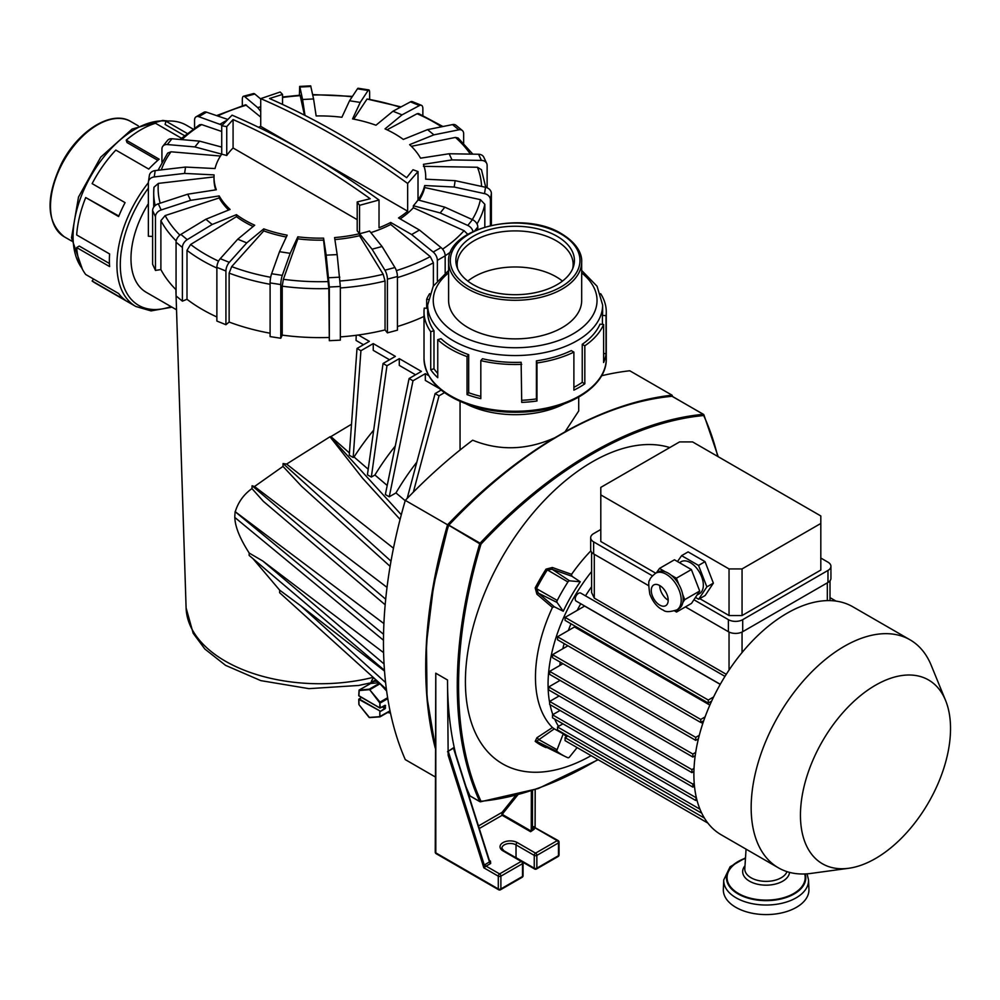 <?xml version="1.0" encoding="UTF-8"?>
<svg xmlns="http://www.w3.org/2000/svg" width="1000" height="1000" viewBox="0 0 1000 1000"><rect width="100%" height="100%" fill="white"/><g stroke="black" fill="none" stroke-linecap="round" stroke-linejoin="round"><path stroke-width="1.5" d="M435.25 746.5L427.025 697.613L426.463 643.5L433.6 585.588L448.425 525.062L479.738 543.787L480.988 544.113L480.087 543.188L479.738 543.787A407.887 235.487 -60 0 0 479.738 801.513A0.925 0.7 -24.7 0 0 480.988 801.263A406.962 234.963 -60 0 1 480.988 544.113A406.962 234.963 120 0 1 703.688 415.538L703.288 414.325A0.925 0.7 84.7 0 1 703.688 415.538L703.637 414.525L703.688 415.538A406.962 234.963 -60 0 1 717.738 456.438M671.712 396.2A0.925 0.7 84.7 0 1 672.05 396.287A407.887 235.487 120 0 0 448.85 525.15L480.087 543.188A407.887 235.487 -60 0 1 703.288 414.325L672.25 396.325A0.925 0.925 0 0 0 671.712 396.2C636.962 399.525 600.812 411.737 563.237 432.875L555.388 437.463L563.225 432.863M556.65 436.675C519.125 458.925 483.05 488.387 448.425 525.062A0.925 0.925 0 0 0 448.212 525.425L448.5 525.75A407.887 235.487 -60 0 0 435.25 745.812M669.775 447.562A179.5 103.637 120 0 0 496.975 566.725A179.5 103.637 120 0 0 502.587 763.85A179.5 103.637 120 0 0 591.1 755.662A179.5 103.637 120 0 1 502.587 763.85M470.112 796.038L479.875 801.675A0.925 0.925 0 0 0 480.425 801.8A0.925 0.7 -95.3 0 1 480.087 801.725L469.975 795.875A407.887 235.487 -60 0 1 465.975 786.575M455.8 754.463A407.887 235.487 -60 0 1 447.512 679.987L435.8 673.225L435.8 852.862L498.288 888.938L498.288 876.162L483.837 867.812L448.162 755.288L447.512 679.987L435.763 673.2A1.837 1.062 0 0 0 435.8 673.225M447.512 751.725L453.375 747.85L454.675 750.913M478.462 825.962L502.163 812.288L503.137 813.125L502.163 815.288L479.275 828.512M454.675 751.525L453.425 748.188L448.212 751.2L484.3 865.037L483.837 867.812L486.112 866.125L499.588 873.9L521.225 861.413A1.837 1.062 -60 0 1 522.15 861.312L503.925 850.8L501.875 848.25A8.287 4.787 0 0 1 506.987 843.838A8.287 4.787 0 0 1 516.025 844.875A1.837 1.062 120 0 1 517.325 842.613L535.55 853.138A1.837 1.062 120 0 0 534.25 855.4L516.025 844.875L516.025 857.65L534.25 868.175L534.25 855.4A1.837 1.062 0 0 0 536.85 855.4A1.837 1.062 -120 0 0 535.55 853.138L557.188 840.65L534.587 827.6A1.837 1.487 14.1 0 1 532.863 826.438L531.25 831.125A1.837 1.062 -60 0 1 530.6 831.712L502.163 815.288L502.488 814.525L531.25 831.125L531.35 790.9M448.162 750.85L448.162 755.288M489.175 860.375L489.475 861.912L484.3 865.037A1.837 0.875 -136.8 0 0 485.825 866.375M598.15 759.737L538.138 788.575L480.425 801.8A0.925 0.7 -95.3 0 0 480.988 801.263A406.962 234.963 120 0 0 597.888 759.587M534.612 827.663L534.2 826.688L534.163 829.262A1.837 1.487 14.1 0 1 532.45 828.1L532.537 790.5M534.163 829.262L530.6 831.712M489.412 860.512L490.475 861.125A1.837 1.062 -60 0 1 489.65 861.263M515.638 795.525L502.163 812.288L501.838 814.525M435.25 852.113A1.837 1.837 0 0 0 436.175 853.7A1.837 1.062 120 0 1 435.8 852.862A1.837 1.062 180 0 1 435.25 852.113L435.763 673.2M546.8 747.412A1.837 1.5 -67.4 0 0 546.038 747.6A144.113 83.212 -60 0 1 535.188 741.338L536.912 737.738L552.438 727.537L554.3 728.838L536.5 741.312L557.238 751.575A141.95 81.962 120 0 0 565.05 756.438A141.95 81.962 120 0 0 567.913 757.738A2.037 1.175 120 0 0 569.562 756.963L577.1 747.588M552.438 607.438L536.912 594.2L538.35 593.125L554.3 606.788L552.438 607.438A124.612 71.938 120 0 0 535.462 677.3A124.612 71.938 120 0 0 552.438 727.537M536.912 594.2L535.188 587.913A144.113 83.212 -60 0 1 546.038 569.138L552.337 567.487L571.562 574.325L571.925 576.25L552.125 569.275L552.337 567.487M590.85 550.85A124.612 71.938 120 0 0 571.562 574.325M566.625 736.737A124.362 71.8 -60 0 1 563.25 733.85L557.075 749.75L538.35 739.338A1.837 0.912 56.9 0 0 536.912 737.738M557.075 749.75A2.037 1.175 120 0 0 557.238 751.575M563.25 733.85L554.3 728.838M580.25 581.775L569.562 580.825L552.125 569.275L547.3 569.925A143.438 82.812 120 0 0 536.5 588.612L538.35 593.125L557.075 602.463L563.25 611.237A124.362 71.8 -60 0 1 580.25 581.775L571.925 576.25M569.562 580.825A2.037 1.175 120 0 0 567.913 581.962A141.95 81.962 120 0 0 557.238 600.45A2.037 1.175 120 0 0 557.075 602.463M554.3 606.788L563.25 611.237M549.663 702.712A124.3 71.762 -60 0 1 548.062 684.325A124.3 71.762 -60 0 1 591.6 571.562M567.137 736.438A124.3 71.762 -60 0 1 564.637 734.075M558.562 726.363A124.3 71.762 -60 0 1 554.625 719.025M552.85 714.625A124.3 71.762 -60 0 1 550.05 704.663M559.163 679.862A108.625 62.713 120 0 0 559.188 680.9M591.6 586.775A108.625 62.713 120 0 0 585.487 595.85M580.763 603.75A108.625 62.713 120 0 0 577.2 610.375M570.975 623.787A108.625 62.713 120 0 0 568.35 630.513M564.138 643.587A108.625 62.713 120 0 0 562.8 648.75M560.262 662.15A108.625 62.713 120 0 0 559.85 665.487M724.975 676.375L580.775 593.125A4.6 2.662 120 0 0 578.475 593.35A4.6 2.662 120 0 0 575.462 597.413A4.6 2.662 120 0 0 576.175 601.1L720.275 684.287M848.713 868.275L811.038 873.413A131.637 76 -60 0 1 778.425 867.837L721.15 834.762A131.637 76 -60 0 1 721.15 682.763A131.637 76 -60 0 1 852.788 606.763L910.062 639.825A131.637 76 -60 0 1 931.2 665.275L945.588 700.475A106.125 61.275 -60 0 1 875.487 858.525A106.125 61.275 -60 0 1 848.713 868.275A106.125 61.275 -60 0 1 822.425 741.237A106.125 61.275 -60 0 1 945.588 700.475M778.425 867.837A131.637 76 -60 0 1 778.425 715.837A131.637 76 -60 0 1 910.062 639.825M713.6 696.975L708.275 700.05L708.275 703.062L565.075 620.375L565.075 617.375L584.625 606.087L720.225 684.375M705.075 716.925L700.725 719.438L700.725 722.45L557.525 639.775L557.525 636.763L574.5 626.962L709.85 705.1M700.863 722.362L702.788 723.475M697.188 739.525L698.1 740.062M591.6 552.2L591.6 592.575L594.288 598.112L726.275 674.312M586.487 753L707.862 823.075L565.075 740.638L565.075 737.638L704.412 818.075M830.013 597.638L836.012 601.1M567.938 735.975L565.075 737.638M700.725 810.987L700.725 812.638L701.312 812.3M562.938 723.825L557.525 726.963L557.525 729.963L700.725 812.638M557.525 726.963L699.963 809.2M696.237 797.188L695.725 800.487L696.875 799.825M560.075 710.45L552.525 714.812L552.525 717.812L695.725 800.487M552.525 714.812L695.725 797.487M694.212 783.325L692.862 784.112L692.862 787.113L694.463 786.188M559.138 695.962L549.663 701.438L549.663 704.438L692.862 787.113M549.663 701.438L692.862 784.112M708.275 703.062L711.637 701.112M565.075 617.375L708.275 700.05M700.725 722.45L703.725 720.713M557.525 636.763L700.725 719.438M699.287 735.3L695.725 737.362L695.725 740.362L698.4 738.825M567.938 645.788L552.525 654.675L552.525 657.688L695.725 740.362M552.525 654.675L695.725 737.362M695.688 752.412L692.862 754.038L692.862 757.05L695.2 755.7M562.938 663.7L549.663 671.363L549.663 674.375L692.862 757.05M549.663 671.363L692.862 754.038M694.025 768.4L691.925 769.613L691.925 772.625L693.925 771.475M560.075 680.387L548.725 686.938L548.725 689.95L691.925 772.625M548.725 686.938L691.925 769.613M820.812 558.038L827.975 562.175A10.125 5.85 180 0 1 830.938 566.3L830.938 578.325A10.125 5.85 180 0 1 827.975 582.463L742.7 631.7A10.125 5.85 180 0 1 728.388 631.7L685.438 606.9M648.6 585.638L593.638 553.9A10.125 5.85 180 0 1 590.675 549.775L590.675 537.737A10.125 5.85 180 0 1 593.638 533.612L600.8 529.475M652.438 575.825L593.638 541.875A10.125 5.85 180 0 1 590.675 537.737M830.938 566.3A10.125 5.85 180 0 1 827.975 570.438L742.7 619.663A10.125 5.85 180 0 1 728.388 619.663L693.913 599.763M729.038 615.538L729.038 568.938L600.8 494.9L600.8 487.388L679.562 441.912L692.575 441.912L820.812 515.95L820.812 570.062L742.05 615.538L729.038 615.538L699.75 598.638M655.7 573.2L600.8 541.5L600.8 494.9M677.475 561.538L681.612 555.65L688.112 551.9L705.037 561.663L713.375 583.138L705.175 595.5L698.662 599.263L695.462 597.413M820.812 523.462L742.05 568.938L729.038 568.938M742.05 568.938L742.05 615.538M723.737 879.938A42.4 24.488 180 0 0 766.125 905.025A42.4 24.488 180 0 0 808.525 879.938L808.925 889.262A42.8 24.712 180 0 1 796.4 907.35A42.8 24.712 180 0 1 749.262 912.588A42.8 24.712 180 0 1 723.337 889.262L723.737 879.938L730.1 866.762L745.5 857.825M713.375 583.138L706.862 586.888L698.662 599.263M681.612 555.65L698.538 565.425L706.862 586.888M705.037 561.663L698.538 565.425M697.05 595.025L699.525 593.6A18.413 10.625 -120 0 0 702.35 578.837A18.413 10.625 -120 0 0 690.325 562.625A18.413 10.625 -120 0 0 681.125 561.712L679.45 562.675M656.425 572.775L659.475 568.438L674.45 559.788L691.375 569.562L699.7 591.025L691.513 603.387L676.538 612.038L674.6 610.913M691.375 569.562L676.4 578.2L678.763 584.288A21.175 12.225 60 0 1 682.663 594.338L684.725 599.663L682.825 602.55A21.175 12.225 60 0 1 678.775 608.763A21.175 12.225 60 0 1 678.662 608.837L676.538 612.038M699.7 591.025L684.725 599.663M682.663 594.338A21.175 12.225 60 0 1 682.825 602.55M659.475 568.438L665.312 571.8A21.175 12.225 60 0 1 668.188 573.138A21.175 12.225 60 0 1 671.075 575.125L676.4 578.2M655.65 573.225A21.175 12.225 60 0 1 666.237 574.275A21.175 12.225 60 0 1 680.075 592.925A21.175 12.225 60 0 1 676.825 609.888C670 612.062 665.55 612.175 663.475 610.237C657.625 607.737 653.088 602.388 649.85 594.188C648.438 585.112 648.4 580.462 649.725 580.237C649.775 578.7 651.75 576.362 655.65 573.225L657.613 572.087A21.175 12.225 60 0 1 665.312 571.8M671.075 575.125A21.175 12.225 60 0 1 678.763 584.288M659.725 585.538A11.963 6.913 60 0 1 667.55 596.087A11.963 6.913 60 0 1 665.713 605.675A11.963 6.913 60 0 1 656.488 602.475A11.963 6.913 60 0 1 651.275 590.425A11.963 6.913 60 0 1 653.75 584.95A11.963 6.913 60 0 1 659.725 585.538L659.725 585.538A11.963 6.913 60 0 0 668.188 600.2M554.538 437.863C526.625 450.213 499.338 451 472.663 440.2A424.325 244.988 120 0 0 405.3 500.375L447.55 524.775A424.325 244.988 120 0 1 554.538 437.863A63.55 36.688 0 0 0 555.1 437.587M564.625 432.088A63.55 36.688 0 0 0 565.05 431.788A424.325 244.988 120 0 1 672.038 395.175A423.562 244.55 120 0 1 672.625 396.538M447.55 524.775A423.562 244.55 120 0 0 435.25 748.088M601.562 375.763A424.325 244.988 120 0 1 629.775 370.775L672.038 395.175M405.3 500.375A423.562 244.55 120 0 0 405.288 759.625L435.25 776.925M386.4 689.275L279.613 592.7L279.688 590.175L252.963 558.65M384.462 670.312L249.112 555.388A18274.438 8389.638 -111.4 0 0 249.213 553.075C239.838 538.462 235.05 526.575 234.825 517.413L234.737 517.375A5908.463 2763.55 -112 0 0 235.1 511.662L383.55 634.288M251.962 488.575C243.775 494.425 238.2 502.15 235.25 511.725L383.9 623.575M385.163 604.775L263.375 501.362L251.975 488.587A23536.987 10805.625 -111.4 0 0 252.1 485.763A139.938 80.787 0 0 0 254.513 486.525L283 466.4L283.075 463.537A140.9 81.35 0 0 0 286.625 464.062L330.2 436.637A141.862 81.9 0 0 0 330.9 436.613L351.512 424.237M356.2 335.3L356.062 340.45L363.488 344.725M397.425 326.525A166.163 95.925 -0 0 0 424.012 316.438M297.838 236.825L290.175 253.337L282.3 275.387A7.362 1.562 -81.2 0 0 280.775 284.562L280.775 338.25L282.225 335.125L282.225 286.188L283.363 279.3L297.838 238.837L297.838 236.825A105.862 61.112 -0 0 0 323.575 238.125L326.163 255.15L337.163 254.6L334.588 237.575A105.862 61.112 -0 0 0 359.538 233.713A105.862 61.112 180 0 0 369.55 231.012L382.062 246.5L394.938 267.512A7.362 2.537 -105.1 0 1 397.425 276.488L397.425 330.175L387.413 332.863L385.05 329.925L385.05 281A166.163 95.925 180 0 1 340.337 287.962M340.337 336.887A166.163 95.925 -0 0 0 385.05 329.925M337.163 254.6L340.337 286.462L340.337 340.15L329.325 340.7L328.837 288.55A166.163 95.925 180 0 1 282.225 286.188M282.225 335.125A166.163 95.925 -0 0 0 328.837 337.475M280.775 338.25L270.1 336.6L270.1 282.913A7.362 1.562 -81.2 0 1 271.625 273.738L279.513 251.688L287.175 235.175A105.862 61.112 -0 0 1 263.75 228.875L246.775 242.875L237.725 239.213L220.25 258.688A7.362 3.45 -68 0 0 216.875 267.362L216.875 321.05L225.925 324.712L229.137 322.05A166.163 95.925 -0 0 0 270.1 333.212M187 299.288L187 250.362L190.625 244.475L236.438 216.675L236.438 214.662L212.188 224.475L187.237 239.625A7.362 4.925 -50.5 0 0 182.4 247.463L182.4 301.15L187 299.288A166.163 95.925 -0 0 0 216.875 316.962M182.4 301.15L176.062 295.925L176.062 242.237A7.362 4.925 -50.5 0 1 180.9 234.4L205.85 219.25L230.1 209.438A105.862 61.112 -0 0 1 219.188 195.925L190.588 200.35L187.725 194.188L158.3 203.8A7.362 5.812 -24.9 0 0 152.613 210.575L152.613 264.262L155.463 270.425L160.888 269.575A166.163 95.925 -0 0 0 176.062 289.75M215.675 189.862A105.862 61.112 -0 0 1 214 179.062L214 177.05A105.862 61.112 -0 0 1 214.075 174.9L184.587 173.412L154.238 176.938A7.362 5.987 8.6 0 0 148.412 181.8A7.362 5.987 8.6 0 0 148.363 182.537L148.363 236.225L152.613 236.438M379.025 200L359.538 205.338L357.2 201.95L370.213 198.738A828.487 478.325 -120 0 0 233.075 119.562L226.737 126.625L221.725 125.763L232.075 115.162A828.487 478.325 60 0 1 379.025 200L379.025 227.738A105.862 61.112 -0 0 0 390.712 222.463L411.65 234.55L419.462 230.037L398.525 217.95A105.862 61.112 -0 0 0 407.663 211.2L260.712 126.363L260.712 98.625L280.2 92.013L282.538 94.412L269.525 98.513A828.487 478.325 60 0 1 406.662 177.688L413 169.737L418.013 171.575L418.013 199.95L444.837 207.175L472.45 219.662L467.788 225.45A7.362 5.45 -141.1 0 1 472.987 231.525M477.8 229.438L477.8 227A7.362 5.45 -141.1 0 0 472.45 219.662M400.15 218.888A105.862 61.112 -0 0 0 413.35 207.738L413.35 205.738L440.175 212.95L467.788 225.45M413.35 207.738L464.025 230.662L467.562 234.125M161.938 162.013L161.938 149A7.362 5.45 38.9 0 1 162.887 146.175L167.55 140.387A7.362 5.45 38.9 0 1 171.95 138.763L199.562 141.137L221.725 147.1M419.15 200.263A105.862 61.112 -0 0 0 424.7 187.55L424.7 185.538A105.862 61.112 -0 0 1 418.013 199.95A105.862 61.112 180 0 1 413.35 205.738M444.837 207.175L440.175 212.95M162.887 146.175A7.362 5.45 38.9 0 1 167.288 144.55L171.95 138.763M221.725 125.763L221.725 154.137L194.887 146.925L199.562 141.137M226.737 126.625L226.737 155.488L221.725 154.137A105.862 61.112 -0 0 0 215.037 168.55L185.55 167.062L155.2 170.588A7.362 5.987 8.6 0 0 149.375 175.45L148.412 181.8M233.075 119.562L233.075 147.988A100.337 57.925 -0 0 0 226.737 155.488M194.887 146.925L167.288 144.55M472.275 219.587A161.737 93.375 -0 0 0 480.412 199.65L484.825 204.288A166.163 95.925 180 0 1 477 223.938M480.412 199.65L424.7 187.55M184.587 173.412L185.55 167.062M214 177.05A105.862 61.112 -0 0 0 216.325 189.762L187.725 194.188M212.188 224.475L205.85 219.25M236.438 214.662A105.862 61.112 -0 0 0 254.713 225.212L237.725 239.213M290.175 253.337L279.513 251.688M359.538 205.338L359.538 233.713L357.2 230.812L357.2 201.95M357.2 219.65L233.075 147.988M424.7 185.538L454.188 187.037L484.538 193.625A7.362 5.987 -171.4 0 1 490.412 199.812L490.412 225.512M425.725 179.188A105.862 61.112 -0 0 0 425.725 179.062L425.725 177.05A105.862 61.112 -0 0 1 425.662 179.188L455.15 180.675L454.188 187.037M425.725 177.05A105.862 61.112 -0 0 0 423.413 164.325L452 159.913L481.438 160.413A7.362 5.812 155.1 0 1 486.7 163.425A7.362 5.812 155.1 0 1 487.125 165.425L487.125 187.787M304.988 115.425L302.575 99.5L313.575 98.938L316.15 115.962A105.862 61.112 -0 0 1 341.9 117.263L349.55 100.763L360.225 102.413L352.562 118.912A105.862 61.112 -0 0 1 375.975 125.225L392.962 111.225L402.013 114.875L385.025 128.875A105.862 61.112 -0 0 1 403.3 139.425L427.55 129.625L433.888 134.85L409.637 144.65A105.862 61.112 -0 0 1 420.55 158.175L449.15 153.75L452 159.913M484.825 227L484.825 204.288M455.15 180.675L485.5 187.275L484.538 193.625M491.375 225.287L491.375 193.463A7.362 5.987 -171.4 0 0 485.5 187.275M423.413 166.337L477.425 167.262L481.45 169.688L485.775 187.338M449.15 153.75L478.575 154.25L481.438 160.413M486.7 163.425L483.837 157.262A7.362 5.812 155.1 0 0 478.575 154.25M427.55 129.625L452.5 124.6A7.362 4.925 129.5 0 1 455.988 125.288L462.325 130.512A7.362 4.925 129.5 0 1 463.663 133.763L463.663 143.275M462.325 130.512A7.362 4.925 129.5 0 0 458.837 129.825L433.888 134.85M470.35 154.113A161.737 93.375 -0 0 0 455.438 137.425L411.362 146.312M455.438 137.425L458.125 138L472.837 154.15M392.962 111.225L410.438 101.875A7.362 3.45 112 0 1 412.35 101.638L421.4 105.288A7.362 3.45 112 0 1 422.863 108.637L422.863 115.475M421.4 105.288A7.362 3.45 112 0 0 419.487 105.538L402.013 114.875M441.525 126.812A161.737 93.375 -0 0 0 417.1 113.725L387.038 129.812M417.1 113.725L418.575 113.55L442.95 126.525M349.55 100.763L357.438 88.825A7.362 1.562 98.8 0 1 358.188 88.263L368.862 89.913A7.362 1.562 98.8 0 1 369.637 93.088L369.637 98.963M368.862 89.913A7.362 1.562 98.8 0 0 368.113 90.475L360.225 102.413M400.262 107.312A161.737 93.375 -0 0 0 367.038 99.025L353.738 119.138M367.038 99.025L401.025 106.9M299.4 95.237L299.675 86.412L310.675 85.862L313.575 98.938M302.575 99.5L299.913 87.037L310.925 86.475M299.675 86.412L299.913 87.037M304.425 115.138L300.1 95.188L282.538 96.988M282.538 94.412L282.538 104.425M222.188 125.162L198.738 116.688L206.55 112.175A7.362 4.25 60 0 0 203.9 112.287L196.088 116.8A7.362 4.25 60 0 1 198.738 116.688M194.562 127.987L194.562 120.162A7.362 4.25 60 0 1 196.088 116.8M221.725 131.475L201.663 124.6L199.638 124.712L180 139.462M227.425 119.325L206.55 112.175M260.712 111.35L257.675 107.587L244.8 96.713L254.812 94.012A7.362 2.537 74.9 0 0 253.512 93.562L243.5 96.263A7.362 2.537 74.9 0 1 244.8 96.713M242.312 105.75L242.312 99.513A7.362 2.537 74.9 0 1 243.5 96.263M260.712 117.088L245.562 104.775L216.588 115.612M260.712 99L254.812 94.012M260.712 126.363A105.862 61.112 -0 0 0 258.475 127.25M220.275 124.062L226.012 120.75M257.675 107.587L260.712 106.775M220.45 156.037L171.038 151.788L167.662 153.112M370.85 232.625A105.862 61.112 -0 0 0 390.712 224.475L390.712 222.463M260.712 98.625A828.487 478.325 60 0 1 407.663 183.463L418.013 171.575M419.462 230.037L441 247.537L433.188 252.037A7.362 4.25 -120 0 1 437.362 260.338L437.362 280.587M445.175 273.05L445.175 255.837A7.362 4.25 -120 0 0 441 247.537M407.663 211.2L407.663 183.463M214.075 176.912L158.363 183.388L153.975 187.237L153.713 192.763A166.163 95.925 180 0 1 153.95 187.575M190.588 200.35L161.163 209.963L158.3 203.8M155.463 270.425L155.463 216.737A7.362 5.812 -24.9 0 1 161.163 209.963M160.888 269.575L160.888 220.65L165.162 215.575A161.737 93.375 -0 0 0 179.887 235.113M219.188 195.925L219.188 197.938L165.162 215.575M219.188 197.938A105.862 61.112 -0 0 0 228.625 210.037M236.438 216.675A105.862 61.112 -0 0 0 253.137 226.5M246.775 242.875L229.3 262.337L220.25 258.688M225.925 324.712L225.925 271.025A7.362 3.45 -68 0 1 229.3 262.337M229.137 322.05L229.137 273.125L231.675 266.613A161.737 93.375 -0 0 0 270.688 277.288M263.75 228.875L263.75 230.888L231.675 266.613M263.75 230.888A105.862 61.112 -0 0 0 286.312 237.025M297.838 238.837A105.862 61.112 -0 0 0 323.575 240.138L323.575 238.125M340.337 286.462L329.325 287.025L329.325 340.7M329.325 287.025L326.163 255.15M323.575 240.138L328.837 288.55M334.888 239.562A105.862 61.112 -0 0 0 359.538 235.725L359.538 233.713L372.05 249.2L384.925 270.2A7.362 2.537 -105.1 0 1 387.413 279.175L387.413 332.863M411.65 234.55L433.188 252.037M390.712 224.475L430.262 256.588L433.387 262.812A166.163 95.925 180 0 1 397.425 277.6M433.387 285.988L433.387 262.812M340.15 280.975A161.737 93.375 -0 0 0 383.175 274.262L359.538 235.725M383.175 274.262L385.05 281M382.062 246.5L372.05 249.2M176.537 309.8L146.225 292.3A73.637 42.512 -60 0 1 130.975 258.587A73.637 42.512 -60 0 1 148.363 203.713M386.637 691.05L378.6 682.225M428.625 375.575L425.325 373.663L412.987 380.788L409.087 378.525L421.413 371.413L399.288 358.638L386.962 365.75L383.05 363.5L395.375 356.375L373.25 343.6L360.925 350.712L357.013 348.462L369.338 341.35L358.363 335.012M441.175 390.075L435.125 393.562L439.025 395.812L413.35 492.137M444.525 392.638L439.025 395.812M466.225 403.938A73.637 42.512 0 0 0 564.062 403.938M390.487 713.05A20.238 11.688 60 0 1 388.175 712.562M371.012 682.85A20.238 11.688 60 0 1 373.762 677.85M383.05 363.5L367.425 474.812L371.337 477.062L374.913 475L387.2 485.475M357.013 348.462L349.263 455.238L353.175 457.488L354.05 456.987L368.212 469.237M349.425 452.95L330.9 436.613M330.2 436.637L401.3 514.738M409.087 378.525L385.35 494.525L389.25 496.788L395.962 492.912L405.2 500.7M399.288 358.638L399.288 365.4L415.55 374.8M386.962 365.75L371.337 477.062M395.262 446.087A159.875 92.3 120 0 0 374.913 475M412.987 380.788L389.25 496.788M425.325 373.663L425.325 380.425L439.363 388.537M435.125 393.562L407.15 498.45M373.7 430.138A155.025 89.5 120 0 0 354.05 456.987M373.25 343.6L373.25 350.363L389.525 359.762M360.925 350.712L353.175 457.488M330.188 437.038L362.512 478.15L400.075 519.412M393.462 548.2L286.625 464.062M283.075 463.537L391 561.15M283 466.4L301.537 486.262L390.1 566.35M387.025 587.388L254.513 486.525M252.1 485.763L385.688 599.2M383.462 640.238L234.8 517.425M384.05 663.95L262.875 561.05L249.225 553.075M263.125 561.275L383.587 652.625M385.588 682.525L300.712 605.775L279.688 590.175M300.725 605.775L384.525 671.087M460.05 450L460.05 401.425M416.838 462.137A164.725 95.1 120 0 0 395.962 492.912M578.713 397.163L578.713 410.962L565.05 431.788M370.438 683.6L359.188 690.088L369.275 689.188L379.538 683.25M379.05 682.725L370.637 683.475M377.825 681.525A17.125 9.887 -120 0 0 370.85 683.45L370.65 683.462M370.887 683.012L370.887 683.012A17.488 10.1 60 0 1 372.575 681.562A17.488 10.1 60 0 1 377.088 680.85M602.425 324.387L602.425 315.35L606.038 315.675L606.038 353.713A91.137 52.613 180 0 1 603.625 362.525L603.625 324.5L600.013 324.162A87.487 50.512 -0 0 1 582.238 344.3L584.825 345.8A91.137 52.613 -0 0 0 603.625 324.5M584.825 345.8L584.825 383.825A91.137 52.613 180 0 1 573.888 390.15L573.888 352.113L571.3 350.613A87.487 50.512 -0 0 1 536.413 360.875L536.413 398.913A87.487 50.512 180 0 1 521.712 400.288M536.413 360.875L536.987 362.962A91.137 52.613 -0 0 0 573.888 352.113M536.987 362.962L536.987 401A91.137 52.613 180 0 1 521.712 402.4L521.138 362.275A87.487 50.512 -0 0 1 482.475 358.738L480.812 360.625A91.137 52.613 -0 0 0 521.712 364.363M480.812 360.625L480.812 398.65A91.137 52.613 180 0 1 467.025 394.6L467.025 356.575L468.688 354.688A87.487 50.512 -0 0 1 453.275 347.6A87.487 50.512 -0 0 1 441.012 338.7L437.75 339.663A91.137 52.613 -0 0 0 467.025 356.575M437.75 339.663L437.75 377.7A91.137 52.613 180 0 1 430.725 369.738L430.725 331.712L433.988 330.75A87.487 50.512 -0 0 1 427.663 311.887L427.663 305.025A87.487 50.512 -0 0 0 453.275 340.75A87.487 50.512 -0 0 0 548.625 351.7A87.487 50.512 -0 0 0 602.638 305.025L602.638 311.887A87.487 50.512 -0 0 1 602.425 315.35M427.663 308.4L424.25 308.087A91.137 52.613 -0 0 0 424.012 311.887A91.137 52.613 -0 0 0 430.725 331.712M426.662 308.312L426.662 299.275L428.137 299.413M429.637 293.675A91.137 52.613 -0 0 0 426.662 299.275M606.038 315.675A91.137 52.613 -0 0 0 606.275 311.887A91.137 52.613 -0 0 0 600.65 293.675M603.625 353.488L606.038 353.713M480.812 396.375A87.487 50.512 180 0 1 468.688 392.725L468.688 354.688M582.238 344.3L582.238 382.337A87.487 50.512 180 0 1 573.888 387.35M437.75 373.462A87.487 50.512 180 0 1 433.988 368.775L433.988 330.75M582.238 382.337L584.825 383.825M468.088 327.625A66.537 38.413 -0 0 0 540.612 335.95A66.537 38.413 -0 0 0 581.688 300.462L581.688 261.875A66.537 38.413 180 0 1 540.612 297.362A66.537 38.413 180 0 1 468.088 289.037A66.537 38.413 180 0 1 448.6 261.875L448.6 300.462A66.537 38.413 -0 0 0 468.088 327.625M536.413 398.913L536.987 401M467.025 394.6L468.688 392.725M430.725 369.738L433.988 368.775M473.225 284.675A59.275 34.225 180 0 1 456.938 266.962A59.275 34.225 180 0 1 515.15 226.25A59.275 34.225 180 0 1 573.35 266.962A59.275 34.225 180 0 1 532.513 293.2A59.275 34.225 180 0 1 473.225 284.675M457.663 268.837A57.987 33.487 180 0 1 457.15 264.387A57.987 33.487 180 0 1 515.15 230.9A57.987 33.487 180 0 1 573.138 264.387A57.987 33.487 180 0 1 572.625 268.837M562.45 281.1A57.987 33.487 0 0 0 467.837 281.1M184.412 135.6L165.113 124.462L165.912 121.163A91.137 52.613 -60 0 1 186.438 125.25L193.012 129.05M165.912 121.163L187.125 133.412M181.388 138.2L155.512 123.263A91.137 52.613 -60 0 0 126.225 140.162L159.162 159.188A91.137 52.613 120 0 0 148.763 169.088L115.825 150.075A91.137 52.613 -60 0 0 92.137 183.625L125.075 202.638A91.137 52.613 120 0 0 118.637 216.562L85.712 197.55L118.863 216.038M148.363 182.7A91.137 52.613 -60 0 0 135.8 306.475L95.3 283.1A91.137 52.613 -60 0 1 92.137 281L125.075 300.012A91.137 52.613 120 0 1 118.637 293.512L85.712 274.5A91.137 52.613 -60 0 1 76.662 247.562L109.6 266.575A91.137 52.613 120 0 1 109.6 253.95L76.662 234.938A91.137 52.613 -60 0 1 85.712 197.55M109.425 263.488L79.25 246.062L76.662 247.562M126.225 140.162L127.025 142.55L157.825 160.325M92.137 281L93.537 279.012M672.387 396.488L703.5 414.363A0.925 0.925 0 0 1 703.888 414.8L718.188 456.688M517.737 794.963L503.137 813.125M522.525 862.163A1.837 1.062 180 0 1 523.062 862.913A1.837 1.062 180 0 1 522.525 863.662L500.887 876.162A1.837 1.062 -120 0 0 499.588 873.9A1.837 1.062 -60 0 0 498.288 876.162A1.837 1.062 0 0 0 500.887 876.162L500.887 888.938L522.525 876.438L522.525 863.662A1.837 1.062 -120 0 0 521.225 861.413L503 850.888A1.837 1.062 -60 0 1 503.925 850.8M436.175 853.7L498.663 889.775A1.837 1.062 120 0 1 498.288 888.938A1.837 1.062 0 0 0 500.887 888.938A1.837 1.062 -120 0 1 500.5 889.775A1.837 1.062 -120 0 1 499.588 889.688M522.15 877.288A1.837 1.062 -120 0 0 522.525 876.438A1.837 1.062 180 0 0 523.062 875.688A1.837 1.837 0 0 1 522.15 877.288L500.5 889.775A1.837 1.837 0 0 1 498.663 889.775M503 850.888A10.125 5.85 180 0 1 503 842.613A10.125 5.85 180 0 1 517.325 842.613M514.775 857.062A8.287 4.787 180 0 1 516.025 857.65A1.837 1.062 120 0 0 516.025 857.788M534.25 868.175A1.837 1.062 120 0 0 534.625 869.013A1.837 1.837 0 0 0 536.462 869.013A1.837 1.062 -120 0 0 536.85 868.175L558.488 855.675L558.488 842.9L536.85 855.4L536.85 868.175A1.837 1.062 0 0 1 534.25 868.175M535.062 827.25L535.15 789.613M490.475 861.125L490.662 863.487A1.837 1.062 -120 0 1 489.475 861.912L453.375 747.85M484.925 864.55A1.837 1.062 -120 0 0 486.112 866.125L490.662 863.487M479.738 801.513L469.975 795.875M558.488 841.4A1.837 1.062 180 0 1 559.038 842.15A1.837 1.062 180 0 1 558.488 842.9A1.837 1.062 -120 0 0 557.188 840.65A1.837 1.062 -60 0 1 558.112 840.55L532.863 826.438M535.55 868.925A1.837 1.062 -120 0 0 536.462 869.013L558.112 856.525A1.837 1.062 -120 0 0 558.488 855.675A1.837 1.062 180 0 0 559.038 854.925L559.038 842.15A1.837 1.837 0 0 0 558.112 840.55M535.188 741.338A1.837 1.5 127.4 0 1 536.5 741.312A143.438 82.812 120 0 0 544.4 746.225L565.05 756.438M557.238 600.45L535.188 587.913M546.038 569.138L567.913 581.962M593.638 541.875L593.638 553.9M728.388 619.663L728.388 631.7M742.7 619.663L742.7 631.7M827.975 570.438L827.975 582.463M742.05 652.55L742.05 632.038M729.038 670.075L729.038 632.038M827.325 600.612L827.325 582.837M594.288 598.112L594.288 554.275M746.062 849.15L744.812 868.6A21.337 12.312 0 0 0 757.6 880.35A21.337 12.312 0 0 0 781.213 877.763A21.337 12.312 0 0 0 786.988 871.625M744.987 865.75A23.45 13.537 0 0 0 749.538 881.2A23.45 13.537 0 0 0 782.712 881.2A23.45 13.537 0 0 0 789.55 872.375M745.462 858.425A39.062 22.55 0 0 0 738.512 893.512A39.062 22.55 0 0 0 783.913 897.638A39.062 22.55 0 0 0 804.688 873.962M805.25 873.938A39.675 22.9 180 0 1 784.312 898.1A39.675 22.9 180 0 1 738.075 893.938A39.675 22.9 180 0 1 745.475 858.188M373.2 677.337A133.787 77.25 180 0 1 186.1 607.925L176.088 295.95M477.8 227L474.825 230.688M452.5 124.6L458.837 129.825M410.438 101.875L419.487 105.538M357.438 88.825L368.113 90.475M491.375 193.463L490.412 199.812M201.663 124.6A161.737 93.375 -0 0 0 181.887 139.625M481.562 186.412A161.737 93.375 -0 0 0 477.425 167.262M352.15 96.838A161.737 93.375 -0 0 0 312.75 95.05M300.275 95.65A161.737 93.375 -0 0 0 282.538 97.487M246.55 105.113A161.737 93.375 -0 0 0 217.65 115.975M442.587 249.15A161.737 93.375 -0 0 0 464.025 230.662M450.812 251.812A166.163 95.925 180 0 1 445.175 255.763M171.038 151.788A161.737 93.375 -0 0 0 161.325 169.875M154.238 176.938L155.2 170.588M187.237 239.625L180.9 234.4M282.3 275.387L271.625 273.738M339.825 277.175L328.812 277.738M445.175 255.837L437.362 260.338M397.425 276.488L387.413 279.175M280.775 284.562L270.1 282.913M270.1 284.288A166.163 95.925 180 0 1 229.137 273.125M225.925 271.025L216.875 267.362M216.875 268.038A166.163 95.925 180 0 1 187 250.362M182.4 247.463L176.062 242.237M176.2 240.95A166.163 95.925 180 0 1 160.888 220.65M155.463 216.737L152.613 210.575M155.188 205.538A166.163 95.925 180 0 1 153.713 192.763L153.713 207.188M158.363 183.388A161.737 93.375 -0 0 0 160.188 203.188M190.625 244.475A161.737 93.375 -0 0 0 218.575 261.137M283.363 279.3A161.737 93.375 -0 0 0 328.45 281.588M396.35 270.613A161.737 93.375 -0 0 0 430.262 256.588M394.938 267.512L384.925 270.2M387.312 712.688L390.213 711.762A17.488 10.1 60 0 1 390.062 711.862A17.488 10.1 60 0 1 387.362 712.663M370.5 683.512L359.05 690.125L358.75 695.625L379.9 708.037L385 705.312L379.9 708.037L358.938 695.938L359.188 690.088L358.862 695.775L379.812 707.875L379.812 702.95L380.337 707.875L385.55 705.462L385.025 708.775L380.337 711.475L384.762 708.325L382.275 706.888M387.912 712.337A17.125 9.887 -120 0 0 390.125 711.35M379.812 702.95L369.275 689.188L380.012 702.113L387.625 697.712M379.988 683.75L369.538 689.9M361.613 697.487L359.125 698.925L380.075 711.025L358.862 699.375L359.05 704.8L369.538 717.575L379.625 716.675L390.012 710.812M379.812 716.4L379.812 711.475L379.913 716.9L390.075 711.087L380.25 716.725M379.625 702.45L380.337 702.95L387.775 698.65M369.137 689.675L359.05 690.575M382.788 706.587L385.025 707.875L385.55 705.462M385.55 707.875L385.025 708.775M369.538 717.575L379.812 716.888M361.512 697.425L358.75 699.225L358.862 704.3M358.862 704L359.05 704.8M359.113 704.875L369.113 717.438L379.625 716.675M424.012 358.65A91.137 52.613 -0 0 0 467.025 403.325A91.137 52.613 -0 0 0 559.412 404.637A91.137 52.613 -0 0 0 606.275 358.65C607.087 386.838 567.175 410.938 521.1 412.15C503.488 412.775 486.925 410.625 471.4 405.725C441.262 395.462 425.475 379.762 424.012 358.65L424.012 311.887M448.6 272.9A81.888 47.275 -0 0 0 457.238 333.888A81.888 47.275 -0 0 0 568.138 336.5A81.888 47.275 -0 0 0 581.688 272.9M560.988 234.013A64.837 37.425 180 0 1 531.925 296.625A64.837 37.425 180 0 1 452.525 250.787A64.837 37.425 180 0 1 560.988 234.013M170.987 306.6A88.75 51.238 -60 0 1 121.5 278.188A88.75 51.238 -60 0 1 148.363 188.162M81.788 268A87.487 50.512 -60 0 1 81.15 196.513A87.487 50.512 -60 0 1 134.925 129.312A87.487 50.512 -60 0 1 166.588 121.1M138.275 125.85L130.825 121.538A66.537 38.413 120 0 0 64.287 159.963A66.537 38.413 120 0 0 64.287 236.8L71.737 241.1M522.15 861.312A1.837 1.837 0 0 1 523.062 862.913L523.062 875.688M522.95 862.275L534.625 869.013M535.125 827.275L535.212 789.6M489.613 861.15L454.175 749.362M558.112 856.525A1.837 1.837 0 0 0 559.038 854.925M830.013 600.612L830.013 580.763M808.525 879.938L807.1 873.825M676.825 609.888L678.775 608.763M176.062 295.225L175.888 289.562M352.45 96.388L312.65 94.588M167.65 153.112L158.062 170.263M371.025 682.788L358.625 685.462L308.95 688.65L260.8 680.625L225.588 665.362L204.862 649.038L193.162 633.25L186.1 607.925M375.812 679.7L370.662 683.25M606.275 311.887L606.275 358.65M602.638 305.025L597.075 286.262L581.688 270.475M448.6 270.475L433.212 286.262L427.663 305.025M581.688 261.875C582.075 256.025 579.212 244.575 561.838 233.925C523.787 209.675 446.037 227.763 448.6 261.875M135.8 306.475L151.037 310.9L171.988 307.175M167.85 121.025L162.7 120.438L132.137 129.037L100.738 157.162L78.513 197.037L71.513 237.85L82.35 269.125M130.825 121.538C111.75 109.6 78.213 130.662 61.55 163.425C45.375 197.787 46.288 222.25 64.287 236.8"/></g></svg>

